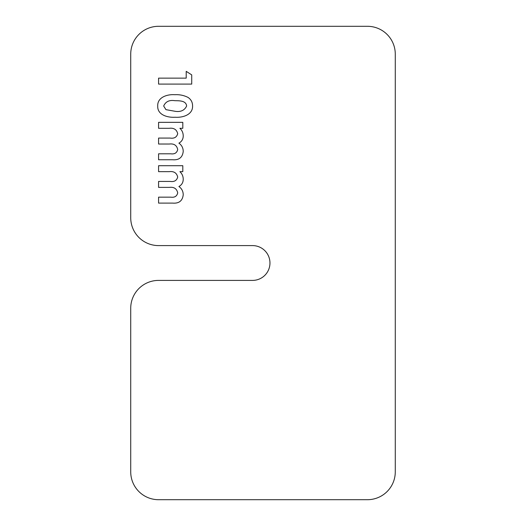 <?xml version="1.0" encoding="UTF-8"?>
<svg xmlns="http://www.w3.org/2000/svg" width="526" height="526" viewBox="0 0 526 526"><rect width="100%" height="100%" fill="white"/><g stroke="black" fill="none" stroke-linecap="round" stroke-linejoin="round"><path stroke-width="0.79" d="M186.204 78.137L186.204 71.339L191.727 74.889L191.727 84.088L158.576 84.088L158.576 78.137L186.204 78.137M130.724 54.145L130.724 217.751A27.845 27.845 0 0 0 158.576 245.596L252.559 245.596A17.404 17.404 0 0 1 269.963 263A17.404 17.404 0 0 1 252.559 280.404L158.576 280.404A27.845 27.845 0 0 0 130.724 308.249L130.724 471.855A27.845 27.845 0 0 0 158.576 499.7L367.424 499.7A27.845 27.845 0 0 0 395.276 471.855L395.276 54.145A27.845 27.845 0 0 0 367.424 26.3L158.576 26.3A27.845 27.845 0 0 0 130.724 54.145M174.823 94.713C179.524 94.443 183.936 95.351 188.071 97.441C191.05 99.467 192.555 102.281 192.582 105.884C192.917 114.957 182.45 117.791 175.138 117.245C167.925 117.725 157.32 115.122 157.721 106.055C157.281 97.086 167.584 94.134 174.823 94.713M158.576 128.298L158.576 122.348L182.805 122.348L182.805 128.298L179.905 128.298C182.114 130.395 183.226 132.973 183.226 136.024C183.153 139.219 181.713 141.599 178.912 143.151C181.733 145.183 183.173 147.938 183.226 151.416C182.522 157.484 178.998 160.266 172.666 159.753L158.576 159.753L158.576 153.802L170.74 153.802C174.612 154.342 176.933 152.908 177.703 149.509C176.782 145.314 174.014 143.486 169.392 144.025L158.576 144.025L158.576 138.075L170.187 138.075C174.251 138.68 176.756 137.214 177.703 133.689C176.683 129.541 173.863 127.739 169.24 128.298L158.576 128.298M158.576 171.654L158.576 165.703L182.805 165.703L182.805 171.654L179.905 171.654C182.114 173.751 183.226 176.328 183.226 179.379C183.153 182.581 181.713 184.955 178.912 186.513C181.733 188.538 183.173 191.293 183.226 194.771C182.522 200.84 178.998 203.621 172.666 203.108L158.576 203.108L158.576 197.158L170.74 197.158C174.612 197.697 176.933 196.27 177.703 192.864C176.782 188.67 174.014 186.842 169.392 187.381L158.576 187.381L158.576 181.431L170.187 181.431C174.251 182.035 176.756 180.576 177.703 177.045C176.683 172.896 173.863 171.095 169.24 171.654L158.576 171.654M175.138 111.295C180.694 112.156 184.521 110.401 186.631 106.028C186.099 100.4 178.965 100.801 174.757 100.67C169.293 99.841 165.598 101.63 163.671 106.028L165.953 109.658L175.138 111.295"/></g></svg>
